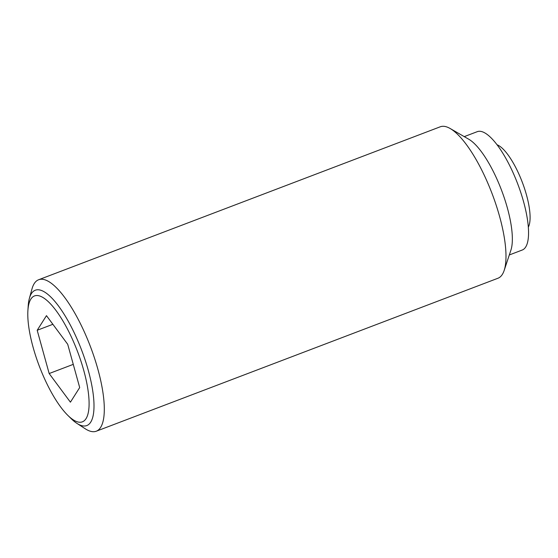<?xml version="1.0" encoding="UTF-8"?>
<svg xmlns="http://www.w3.org/2000/svg" width="558" height="558" viewBox="0 0 558 558"><rect width="100%" height="100%" fill="white"/><g stroke="black" fill="none" stroke-linecap="round" stroke-linejoin="round"><path stroke-width="0.84" d="M497.018 144.766A45.582 13.859 69.2 0 1 518.389 172.945A45.582 13.859 69.2 0 1 528.37 227.078M76.962 423.41L85.283 428.795A81.036 24.636 -110.8 0 0 96.304 431.208A81.036 24.636 -110.8 0 0 83.526 330.155A81.036 24.636 -110.8 0 0 38.621 279.753A81.036 24.636 -110.8 0 0 32.001 288.884L29.365 298.439A72.387 22.006 69.2 0 1 75.393 335.302A72.387 22.006 69.2 0 1 93.995 404.585A72.387 22.006 69.2 0 1 76.962 423.41A72.387 22.006 69.2 0 1 71.138 418.626L67.839 415.375A67.33 20.472 -110.8 0 0 89.029 406.552A67.33 20.472 -110.8 0 0 71.787 337.869A67.33 20.472 -110.8 0 0 27.9 310.513A67.33 20.472 -110.8 0 0 45.1 379.956A67.33 20.472 -110.8 0 0 67.839 415.375M27.9 310.513L28.207 305.882A72.387 22.006 69.2 0 1 29.365 298.439M96.304 431.208L497.952 278.247A81.036 24.636 -110.8 0 0 504.174 270.428A81.036 24.636 -110.8 0 0 485.174 177.193A81.036 24.636 -110.8 0 0 450.118 128.493A81.036 24.636 -110.8 0 0 440.269 126.792L38.621 279.753M504.174 270.428L510.933 250.075A63.312 19.251 -110.8 0 0 496.09 177.235A63.312 19.251 -110.8 0 0 468.699 139.193L450.118 128.493M509.315 254.957L522.302 250.005A63.312 19.251 -110.8 0 0 512.321 171.055A63.312 19.251 -110.8 0 0 477.236 131.681L464.249 136.626M37.191 330.273L46.467 315.654L67.713 344.293L79.689 387.559L70.42 402.179L49.167 373.539L37.191 330.273L52.884 324.296M49.167 373.539L73.272 364.36"/></g></svg>
